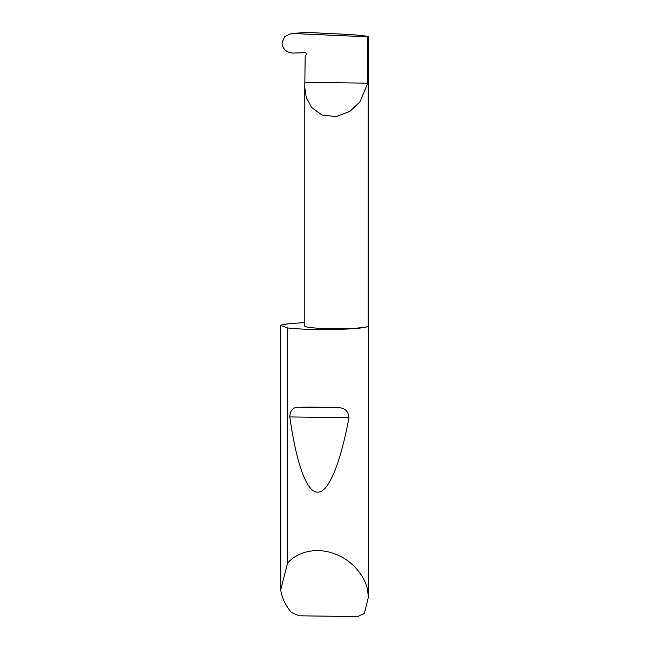 <?xml version="1.0" encoding="UTF-8"?>
<svg xmlns="http://www.w3.org/2000/svg" width="649" height="649" viewBox="0 0 649 649"><rect width="100%" height="100%" fill="white"/><g stroke="black" fill="none" stroke-linecap="round" stroke-linejoin="round"><path stroke-width="0.97" d="M291.474 33.472L307.123 32.45L341.269 34.081C356.974 34.754 371.561 36.385 367.796 37.042L367.796 83.153L359.879 102.023L349.876 111.377L336.133 116.617L322.058 115.043L311.609 107.458L306.206 97.309L304.795 87.534L305.16 56.349L306.206 54.54A1.176 1.16 -118.2 0 0 305.16 52.772L292.861 53.048C286.452 52.545 282.818 49.219 281.958 43.069L284.724 36.555L291.474 33.472L368.161 36.806L368.161 326.098A31.679 2.596 180 0 1 367.796 326.488A31.679 2.596 180 0 1 334.073 328.686A31.679 2.596 180 0 1 304.795 326.098L304.795 87.542M299.854 407.256C311.285 406.988 323.551 407.142 336.644 407.718C344.189 407.28 348.302 410.598 348.984 417.68C340.822 461.188 329.084 492.851 317.621 492.129C306.141 492.567 295.903 460.62 289.819 416.942C290.184 409.868 293.535 406.639 299.854 407.256L336.644 407.718M280.701 589.949L287.418 563.64C294.054 554.27 312.964 546.093 333.594 553.467C354.33 560.42 366.498 579.354 367.796 591.466L368.299 597.559L364.357 613.419L357.761 616.55L299.148 615.812L291.482 612.502C285.714 605.736 282.145 598.362 280.766 590.379L280.701 325.441A44.018 3.61 0 0 1 280.766 325.4A44.018 3.61 0 0 1 304.795 322.707M287.418 563.64L287.418 327.915A44.018 3.61 0 0 0 333.594 329.473A44.018 3.61 0 0 0 367.796 326.488A44.018 3.61 0 0 0 368.299 325.944A44.018 3.61 0 0 0 368.161 325.652M367.796 83.153L305.16 82.366M287.418 327.915L280.701 325.441M307.123 32.45L292.756 33.456M289.819 416.942L348.984 417.68M368.299 597.559L368.299 325.944"/></g></svg>
